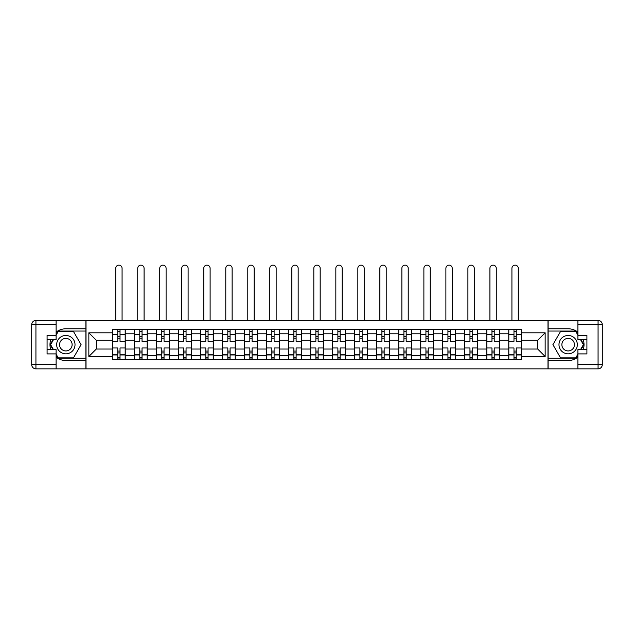 <?xml version="1.0" encoding="UTF-8"?>
<svg xmlns="http://www.w3.org/2000/svg" width="634" height="634" viewBox="0 0 634 634"><rect width="100%" height="100%" fill="white"/><g stroke="black" fill="none" stroke-linecap="round" stroke-linejoin="round"><path stroke-width="0.95" d="M56.109 357.196A15.874 15.874 0 0 0 65.849 360.532L85.883 360.532L85.883 368.853L548.117 368.853L548.117 360.532L568.151 360.532A15.874 15.874 0 0 0 577.891 357.196M577.891 332.121A15.874 15.874 0 0 0 568.151 328.784L548.117 328.784L548.117 320.455L85.883 320.455L85.883 328.784L65.849 328.784A15.874 15.874 0 0 0 56.109 332.121M134.559 359.827L134.559 333.793L125.247 333.793L125.247 359.827M125.247 333.793L125.247 329.49M134.559 333.793L134.559 329.49M147.262 329.49L147.262 359.827M156.574 359.827L156.574 329.49M169.27 329.49L169.27 359.827M178.582 359.827L178.582 329.49M191.278 329.49L191.278 359.827M200.598 359.827L200.598 329.49M213.293 329.49L213.293 359.827M222.605 359.827L222.605 329.49M235.301 329.49L235.301 359.827M244.613 359.827L244.613 329.49M257.317 329.49L257.317 359.827M266.629 359.827L266.629 329.49M279.325 329.49L279.325 359.827M288.636 359.827L288.636 329.49M301.34 329.49L301.34 359.827M310.652 359.827L310.652 329.49M323.348 329.49L323.348 359.827M332.66 359.827L332.66 329.49M345.364 329.49L345.364 359.827M354.675 359.827L354.675 329.49M367.371 329.49L367.371 359.827M376.683 359.827L376.683 329.49M389.387 329.49L389.387 359.827M398.699 359.827L398.699 329.49M411.395 329.49L411.395 359.827M420.707 359.827L420.707 329.49M433.402 329.49L433.402 359.827M442.722 359.827L442.722 329.49M455.418 329.49L455.418 359.827M464.73 359.827L464.73 329.49M477.426 329.49L477.426 359.827M486.738 359.827L486.738 329.49M499.441 329.49L499.441 359.827M508.753 359.827L508.753 329.49M508.753 349.033L499.441 349.033M486.738 349.033L477.426 349.033M464.73 349.033L455.418 349.033M442.722 349.033L433.402 349.033M420.707 349.033L411.395 349.033M398.699 349.033L389.387 349.033M376.683 349.033L367.371 349.033M354.675 349.033L345.364 349.033M332.66 349.033L323.348 349.033M310.652 349.033L301.34 349.033M288.636 349.033L279.325 349.033M266.629 349.033L257.317 349.033M244.613 349.033L235.301 349.033M222.605 349.033L213.293 349.033M200.598 349.033L191.278 349.033M178.582 349.033L169.27 349.033M156.574 349.033L147.262 349.033M134.559 349.033L125.247 349.033M508.753 340.284L499.441 340.284M486.738 340.284L477.426 340.284M464.73 340.284L455.418 340.284M442.722 340.284L433.402 340.284M420.707 340.284L411.395 340.284M398.699 340.284L389.387 340.284M376.683 340.284L367.371 340.284M354.675 340.284L345.364 340.284M332.66 340.284L323.348 340.284M310.652 340.284L301.34 340.284M288.636 340.284L279.325 340.284M266.629 340.284L257.317 340.284M244.613 340.284L235.301 340.284M222.605 340.284L213.293 340.284M200.598 340.284L191.278 340.284M178.582 340.284L169.27 340.284M156.574 340.284L147.262 340.284M134.559 340.284L125.247 340.284M96.32 349.033L112.551 349.033L112.551 340.284L96.32 340.284L96.32 349.033L88.847 356.506L88.847 332.802L112.551 332.802L112.551 340.284M521.449 340.284L521.449 349.033L537.68 349.033L537.68 340.284L521.449 340.284L521.449 329.49L112.551 329.49L112.551 332.802M521.449 332.802L545.153 332.802L545.153 356.506L521.449 356.506L521.449 349.033M112.551 349.033L112.551 359.827L521.449 359.827L521.449 356.506M112.551 356.506L88.847 356.506M547.974 368.853L547.974 320.455M86.026 368.853L86.026 320.455M120.024 357.703L117.773 357.703M117.773 331.606L120.024 331.606M142.04 357.703L139.781 357.703M139.781 331.606L142.04 331.606M164.047 357.703L161.789 357.703M161.789 331.606L164.047 331.606M186.063 357.703L183.805 357.703M183.805 331.606L186.063 331.606M208.071 357.703L205.812 357.703M205.812 331.606L208.071 331.606M230.087 357.703L227.828 357.703M227.828 331.606L230.087 331.606M252.094 357.703L249.836 357.703M249.836 331.606L252.094 331.606M274.11 357.703L271.851 357.703M271.851 331.606L274.11 331.606M296.118 357.703L293.859 357.703M293.859 331.606L296.118 331.606M318.125 357.703L315.875 357.703M315.875 331.606L318.125 331.606M340.141 357.703L337.882 357.703M337.882 331.606L340.141 331.606M362.149 357.703L359.89 357.703M359.89 331.606L362.149 331.606M384.164 357.703L381.906 357.703M381.906 331.606L384.164 331.606M406.172 357.703L403.913 357.703M403.913 331.606L406.172 331.606M428.188 357.703L425.929 357.703M425.929 331.606L428.188 331.606M450.195 357.703L447.937 357.703M447.937 331.606L450.195 331.606M472.211 357.703L469.952 357.703M469.952 331.606L472.211 331.606M494.219 357.703L491.96 357.703M491.96 331.606L494.219 331.606M516.227 357.703L513.976 357.703M513.976 331.606L516.227 331.606M88.847 332.802L96.32 340.284M537.68 349.033L545.153 356.506M537.68 340.284L545.153 332.802M125.175 359.827L125.175 341.338L120.024 341.338L120.024 329.49M117.773 329.49L117.773 341.338L112.622 341.338L112.622 329.49M122.077 320.455L122.077 268.325A3.178 3.178 0 0 0 118.899 265.147A3.178 3.178 0 0 0 115.721 268.325L115.721 320.455M125.175 341.338L125.175 329.49M112.622 359.827L112.622 347.971L117.773 347.971L117.773 359.827M120.024 359.827L120.024 347.971L125.175 347.971M117.773 338.239L120.024 338.239M112.622 347.971L112.622 341.338M120.024 351.077L117.773 351.077M120.024 357.988L117.773 357.988M117.773 352.908L120.024 352.908M120.024 336.4L117.773 336.4M117.773 331.32L120.024 331.32M50.783 339.65A15.874 15.874 0 0 0 50.783 349.667M85.883 320.455L56.109 320.455L56.109 339.65L47.082 339.65M85.883 368.853L35.932 368.853A4.232 4.232 0 0 1 31.7 364.621L31.7 324.687A4.232 4.232 0 0 1 35.932 320.455L56.109 320.455M85.883 360.532L85.883 328.784M47.082 349.667L56.109 349.667L56.109 368.853M56.109 335.41L47.082 335.41L47.082 353.899L56.109 353.899M85.883 331.043L57.987 331.043L56.109 334.284M56.109 355.024L57.987 358.273L85.883 358.273M53.018 339.65L50.126 344.658L53.018 349.667M583.217 349.667A15.874 15.874 0 0 0 583.217 339.65M548.117 368.853L577.891 368.853L577.891 349.667L586.918 349.667M548.117 320.455L598.068 320.455A4.232 4.232 0 0 1 602.3 324.687L602.3 364.621A4.232 4.232 0 0 1 598.068 368.853L577.891 368.853M548.117 328.784L548.117 360.532M586.918 339.65L577.891 339.65L577.891 320.455M577.891 353.899L586.918 353.899L586.918 335.41L577.891 335.41M548.117 358.273L576.013 358.273L577.891 355.024M577.891 334.284L576.013 331.043L548.117 331.043M580.982 349.667L583.874 344.658L580.982 339.65M56.672 344.658A9.169 9.169 0 0 0 65.849 353.827A9.169 9.169 0 0 0 75.018 344.658A9.169 9.169 0 0 0 65.849 335.481A9.169 9.169 0 0 0 56.672 344.658M59.564 344.658A6.277 6.277 0 0 0 65.849 350.935A6.277 6.277 0 0 0 72.125 344.658A6.277 6.277 0 0 0 65.849 338.374A6.277 6.277 0 0 0 59.564 344.658M56.109 335.132L58.225 331.463L73.465 331.463L81.081 344.658L73.465 357.845L58.225 357.845L56.109 354.176M53.502 349.667L50.609 344.658L53.502 339.65M558.982 344.658A9.169 9.169 0 0 0 568.151 353.827A9.169 9.169 0 0 0 577.328 344.658A9.169 9.169 0 0 0 568.151 335.481A9.169 9.169 0 0 0 558.982 344.658M561.875 344.658A6.277 6.277 0 0 0 568.151 350.935A6.277 6.277 0 0 0 574.436 344.658A6.277 6.277 0 0 0 568.151 338.374A6.277 6.277 0 0 0 561.875 344.658M577.891 354.176L575.775 357.845L560.535 357.845L552.919 344.658L560.535 331.463L575.775 331.463L577.891 335.132M580.498 339.65L583.391 344.658L580.498 349.667M147.191 359.827L147.191 341.338L142.04 341.338L142.04 329.49M139.781 329.49L139.781 341.338L134.63 341.338L134.63 329.49M144.084 320.455L144.084 268.325A3.178 3.178 0 0 0 140.906 265.147A3.178 3.178 0 0 0 137.737 268.325L137.737 320.455M147.191 341.338L147.191 329.49M134.63 359.827L134.63 347.971L139.781 347.971L139.781 359.827M142.04 359.827L142.04 347.971L147.191 347.971M139.781 338.239L142.04 338.239M134.63 347.971L134.63 341.338M142.04 351.077L139.781 351.077M142.04 357.988L139.781 357.988M139.781 352.908L142.04 352.908M142.04 336.4L139.781 336.4M139.781 331.32L142.04 331.32M169.199 359.827L169.199 341.338L164.047 341.338L164.047 329.49M161.789 329.49L161.789 341.338L156.646 341.338L156.646 329.49M166.092 320.455L166.092 268.325A3.178 3.178 0 0 0 162.922 265.147A3.178 3.178 0 0 0 159.744 268.325L159.744 320.455M169.199 341.338L169.199 329.49M156.646 359.827L156.646 347.971L161.789 347.971L161.789 359.827M164.047 359.827L164.047 347.971L169.199 347.971M161.789 338.239L164.047 338.239M156.646 347.971L156.646 341.338M164.047 351.077L161.789 351.077M164.047 357.988L161.789 357.988M161.789 352.908L164.047 352.908M164.047 336.4L161.789 336.4M161.789 331.32L164.047 331.32M191.214 359.827L191.214 341.338L186.063 341.338L186.063 329.49M183.805 329.49L183.805 341.338L178.653 341.338L178.653 329.49M188.108 320.455L188.108 268.325A3.178 3.178 0 0 0 184.93 265.147A3.178 3.178 0 0 0 181.76 268.325L181.76 320.455M191.214 341.338L191.214 329.49M178.653 359.827L178.653 347.971L183.805 347.971L183.805 359.827M186.063 359.827L186.063 347.971L191.214 347.971M183.805 338.239L186.063 338.239M178.653 347.971L178.653 341.338M186.063 351.077L183.805 351.077M186.063 357.988L183.805 357.988M183.805 352.908L186.063 352.908M186.063 336.4L183.805 336.4M183.805 331.32L186.063 331.32M213.222 359.827L213.222 341.338L208.071 341.338L208.071 329.49M205.812 329.49L205.812 341.338L200.661 341.338L200.661 329.49M210.116 320.455L210.116 268.325A3.178 3.178 0 0 0 206.946 265.147A3.178 3.178 0 0 0 203.768 268.325L203.768 320.455M213.222 341.338L213.222 329.49M200.661 359.827L200.661 347.971L205.812 347.971L205.812 359.827M208.071 359.827L208.071 347.971L213.222 347.971M205.812 338.239L208.071 338.239M200.661 347.971L200.661 341.338M208.071 351.077L205.812 351.077M208.071 357.988L205.812 357.988M205.812 352.908L208.071 352.908M208.071 336.4L205.812 336.4M205.812 331.32L208.071 331.32M235.23 359.827L235.23 341.338L230.087 341.338L230.087 329.49M227.828 329.49L227.828 341.338L222.677 341.338L222.677 329.49M232.131 320.455L232.131 268.325A3.178 3.178 0 0 0 228.953 265.147A3.178 3.178 0 0 0 225.783 268.325L225.783 320.455M235.23 341.338L235.23 329.49M222.677 359.827L222.677 347.971L227.828 347.971L227.828 359.827M230.087 359.827L230.087 347.971L235.23 347.971M227.828 338.239L230.087 338.239M222.677 347.971L222.677 341.338M230.087 351.077L227.828 351.077M230.087 357.988L227.828 357.988M227.828 352.908L230.087 352.908M230.087 336.4L227.828 336.4M227.828 331.32L230.087 331.32M257.245 359.827L257.245 341.338L252.094 341.338L252.094 329.49M249.836 329.49L249.836 341.338L244.684 341.338L244.684 329.49M254.139 320.455L254.139 268.325A3.178 3.178 0 0 0 250.969 265.147A3.178 3.178 0 0 0 247.791 268.325L247.791 320.455M257.245 341.338L257.245 329.49M244.684 359.827L244.684 347.971L249.836 347.971L249.836 359.827M252.094 359.827L252.094 347.971L257.245 347.971M249.836 338.239L252.094 338.239M244.684 347.971L244.684 341.338M252.094 351.077L249.836 351.077M252.094 357.988L249.836 357.988M249.836 352.908L252.094 352.908M252.094 336.4L249.836 336.4M249.836 331.32L252.094 331.32M279.253 359.827L279.253 341.338L274.11 341.338L274.11 329.49M271.851 329.49L271.851 341.338L266.7 341.338L266.7 329.49M276.155 320.455L276.155 268.325A3.178 3.178 0 0 0 272.977 265.147A3.178 3.178 0 0 0 269.807 268.325L269.807 320.455M279.253 341.338L279.253 329.49M266.7 359.827L266.7 347.971L271.851 347.971L271.851 359.827M274.11 359.827L274.11 347.971L279.253 347.971M271.851 338.239L274.11 338.239M266.7 347.971L266.7 341.338M274.11 351.077L271.851 351.077M274.11 357.988L271.851 357.988M271.851 352.908L274.11 352.908M274.11 336.4L271.851 336.4M271.851 331.32L274.11 331.32M301.269 359.827L301.269 341.338L296.118 341.338L296.118 329.49M293.859 329.49L293.859 341.338L288.708 341.338L288.708 329.49M298.162 320.455L298.162 268.325A3.178 3.178 0 0 0 294.992 265.147A3.178 3.178 0 0 0 291.814 268.325L291.814 320.455M301.269 341.338L301.269 329.49M288.708 359.827L288.708 347.971L293.859 347.971L293.859 359.827M296.118 359.827L296.118 347.971L301.269 347.971M293.859 338.239L296.118 338.239M288.708 347.971L288.708 341.338M296.118 351.077L293.859 351.077M296.118 357.988L293.859 357.988M293.859 352.908L296.118 352.908M296.118 336.4L293.859 336.4M293.859 331.32L296.118 331.32M323.277 359.827L323.277 341.338L318.125 341.338L318.125 329.49M315.875 329.49L315.875 341.338L310.723 341.338L310.723 329.49M320.178 320.455L320.178 268.325A3.178 3.178 0 0 0 317 265.147A3.178 3.178 0 0 0 313.822 268.325L313.822 320.455M323.277 341.338L323.277 329.49M310.723 359.827L310.723 347.971L315.875 347.971L315.875 359.827M318.125 359.827L318.125 347.971L323.277 347.971M315.875 338.239L318.125 338.239M310.723 347.971L310.723 341.338M318.125 351.077L315.875 351.077M318.125 357.988L315.875 357.988M315.875 352.908L318.125 352.908M318.125 336.4L315.875 336.4M315.875 331.32L318.125 331.32M345.292 359.827L345.292 341.338L340.141 341.338L340.141 329.49M337.882 329.49L337.882 341.338L332.731 341.338L332.731 329.49M342.186 320.455L342.186 268.325A3.178 3.178 0 0 0 339.008 265.147A3.178 3.178 0 0 0 335.838 268.325L335.838 320.455M345.292 341.338L345.292 329.49M332.731 359.827L332.731 347.971L337.882 347.971L337.882 359.827M340.141 359.827L340.141 347.971L345.292 347.971M337.882 338.239L340.141 338.239M332.731 347.971L332.731 341.338M340.141 351.077L337.882 351.077M340.141 357.988L337.882 357.988M337.882 352.908L340.141 352.908M340.141 336.4L337.882 336.4M337.882 331.32L340.141 331.32M367.3 359.827L367.3 341.338L362.149 341.338L362.149 329.49M359.89 329.49L359.89 341.338L354.747 341.338L354.747 329.49M364.193 320.455L364.193 268.325A3.178 3.178 0 0 0 361.023 265.147A3.178 3.178 0 0 0 357.845 268.325L357.845 320.455M367.3 341.338L367.3 329.49M354.747 359.827L354.747 347.971L359.89 347.971L359.89 359.827M362.149 359.827L362.149 347.971L367.3 347.971M359.89 338.239L362.149 338.239M354.747 347.971L354.747 341.338M362.149 351.077L359.89 351.077M362.149 357.988L359.89 357.988M359.89 352.908L362.149 352.908M362.149 336.4L359.89 336.4M359.89 331.32L362.149 331.32M389.316 359.827L389.316 341.338L384.164 341.338L384.164 329.49M381.906 329.49L381.906 341.338L376.754 341.338L376.754 329.49M386.209 320.455L386.209 268.325A3.178 3.178 0 0 0 383.031 265.147A3.178 3.178 0 0 0 379.861 268.325L379.861 320.455M389.316 341.338L389.316 329.49M376.754 359.827L376.754 347.971L381.906 347.971L381.906 359.827M384.164 359.827L384.164 347.971L389.316 347.971M381.906 338.239L384.164 338.239M376.754 347.971L376.754 341.338M384.164 351.077L381.906 351.077M384.164 357.988L381.906 357.988M381.906 352.908L384.164 352.908M384.164 336.4L381.906 336.4M381.906 331.32L384.164 331.32M411.323 359.827L411.323 341.338L406.172 341.338L406.172 329.49M403.913 329.49L403.913 341.338L398.77 341.338L398.77 329.49M408.217 320.455L408.217 268.325A3.178 3.178 0 0 0 405.047 265.147A3.178 3.178 0 0 0 401.869 268.325L401.869 320.455M411.323 341.338L411.323 329.49M398.77 359.827L398.77 347.971L403.913 347.971L403.913 359.827M406.172 359.827L406.172 347.971L411.323 347.971M403.913 338.239L406.172 338.239M398.77 347.971L398.77 341.338M406.172 351.077L403.913 351.077M406.172 357.988L403.913 357.988M403.913 352.908L406.172 352.908M406.172 336.4L403.913 336.4M403.913 331.32L406.172 331.32M433.339 359.827L433.339 341.338L428.188 341.338L428.188 329.49M425.929 329.49L425.929 341.338L420.778 341.338L420.778 329.49M430.232 320.455L430.232 268.325A3.178 3.178 0 0 0 427.054 265.147A3.178 3.178 0 0 0 423.884 268.325L423.884 320.455M433.339 341.338L433.339 329.49M420.778 359.827L420.778 347.971L425.929 347.971L425.929 359.827M428.188 359.827L428.188 347.971L433.339 347.971M425.929 338.239L428.188 338.239M420.778 347.971L420.778 341.338M428.188 351.077L425.929 351.077M428.188 357.988L425.929 357.988M425.929 352.908L428.188 352.908M428.188 336.4L425.929 336.4M425.929 331.32L428.188 331.32M455.347 359.827L455.347 341.338L450.195 341.338L450.195 329.49M447.937 329.49L447.937 341.338L442.786 341.338L442.786 329.49M452.24 320.455L452.24 268.325A3.178 3.178 0 0 0 449.07 265.147A3.178 3.178 0 0 0 445.892 268.325L445.892 320.455M455.347 341.338L455.347 329.49M442.786 359.827L442.786 347.971L447.937 347.971L447.937 359.827M450.195 359.827L450.195 347.971L455.347 347.971M447.937 338.239L450.195 338.239M442.786 347.971L442.786 341.338M450.195 351.077L447.937 351.077M450.195 357.988L447.937 357.988M447.937 352.908L450.195 352.908M450.195 336.4L447.937 336.4M447.937 331.32L450.195 331.32M477.354 359.827L477.354 341.338L472.211 341.338L472.211 329.49M469.952 329.49L469.952 341.338L464.801 341.338L464.801 329.49M474.256 320.455L474.256 268.325A3.178 3.178 0 0 0 471.078 265.147A3.178 3.178 0 0 0 467.908 268.325L467.908 320.455M477.354 341.338L477.354 329.49M464.801 359.827L464.801 347.971L469.952 347.971L469.952 359.827M472.211 359.827L472.211 347.971L477.354 347.971M469.952 338.239L472.211 338.239M464.801 347.971L464.801 341.338M472.211 351.077L469.952 351.077M472.211 357.988L469.952 357.988M469.952 352.908L472.211 352.908M472.211 336.4L469.952 336.4M469.952 331.32L472.211 331.32M499.37 359.827L499.37 341.338L494.219 341.338L494.219 329.49M491.96 329.49L491.96 341.338L486.809 341.338L486.809 329.49M496.264 320.455L496.264 268.325A3.178 3.178 0 0 0 493.094 265.147A3.178 3.178 0 0 0 489.916 268.325L489.916 320.455M499.37 341.338L499.37 329.49M486.809 359.827L486.809 347.971L491.96 347.971L491.96 359.827M494.219 359.827L494.219 347.971L499.37 347.971M491.96 338.239L494.219 338.239M486.809 347.971L486.809 341.338M494.219 351.077L491.96 351.077M494.219 357.988L491.96 357.988M491.96 352.908L494.219 352.908M494.219 336.4L491.96 336.4M491.96 331.32L494.219 331.32M521.378 359.827L521.378 341.338L516.227 341.338L516.227 329.49M513.976 329.49L513.976 341.338L508.825 341.338L508.825 329.49M518.279 320.455L518.279 268.325A3.178 3.178 0 0 0 515.101 265.147A3.178 3.178 0 0 0 511.923 268.325L511.923 320.455M521.378 341.338L521.378 329.49M508.825 359.827L508.825 347.971L513.976 347.971L513.976 359.827M516.227 359.827L516.227 347.971L521.378 347.971M513.976 338.239L516.227 338.239M508.825 347.971L508.825 341.338M516.227 351.077L513.976 351.077M516.227 357.988L513.976 357.988M513.976 352.908L516.227 352.908M516.227 336.4L513.976 336.4M513.976 331.32L516.227 331.32M486.738 333.793L477.426 333.793M464.73 333.793L455.418 333.793M442.722 333.793L433.402 333.793M420.707 333.793L411.395 333.793M398.699 333.793L389.387 333.793M376.683 333.793L367.371 333.793M354.675 333.793L345.364 333.793M332.66 333.793L323.348 333.793M310.652 333.793L301.34 333.793M288.636 333.793L279.325 333.793M266.629 333.793L257.317 333.793M244.613 333.793L235.301 333.793M222.605 333.793L213.293 333.793M200.598 333.793L191.278 333.793M178.582 333.793L169.27 333.793M156.574 333.793L147.262 333.793M508.753 333.793L499.441 333.793M486.738 355.523L477.426 355.523M464.73 355.523L455.418 355.523M442.722 355.523L433.402 355.523M420.707 355.523L411.395 355.523M398.699 355.523L389.387 355.523M376.683 355.523L367.371 355.523M354.675 355.523L345.364 355.523M332.66 355.523L323.348 355.523M310.652 355.523L301.34 355.523M288.636 355.523L279.325 355.523M266.629 355.523L257.317 355.523M244.613 355.523L235.301 355.523M222.605 355.523L213.293 355.523M200.598 355.523L191.278 355.523M178.582 355.523L169.27 355.523M156.574 355.523L147.262 355.523M134.559 355.523L125.247 355.523M508.753 355.523L499.441 355.523M125.175 334.356L120.024 334.356M117.773 334.356L112.622 334.356M117.773 334.546L112.622 334.546M117.773 354.771L112.622 354.771M117.773 354.953L112.622 354.953M125.175 354.953L120.024 354.953M125.175 334.546L120.024 334.546M125.175 354.771L120.024 354.771M56.109 324.687L35.932 324.687L35.932 364.621L56.109 364.621M31.7 324.687L35.932 324.687L35.932 320.455M35.932 368.853L35.932 364.621L31.7 364.621M577.891 364.621L598.068 364.621L598.068 324.687L577.891 324.687M602.3 364.621L598.068 364.621L598.068 368.853M598.068 320.455L598.068 324.687L602.3 324.687M147.191 334.356L142.04 334.356M139.781 334.356L134.63 334.356M139.781 334.546L134.63 334.546M139.781 354.771L134.63 354.771M139.781 354.953L134.63 354.953M147.191 354.953L142.04 354.953M147.191 334.546L142.04 334.546M147.191 354.771L142.04 354.771M169.199 334.356L164.047 334.356M161.789 334.356L156.646 334.356M161.789 334.546L156.646 334.546M161.789 354.771L156.646 354.771M161.789 354.953L156.646 354.953M169.199 354.953L164.047 354.953M169.199 334.546L164.047 334.546M169.199 354.771L164.047 354.771M191.214 334.356L186.063 334.356M183.805 334.356L178.653 334.356M183.805 334.546L178.653 334.546M183.805 354.771L178.653 354.771M183.805 354.953L178.653 354.953M191.214 354.953L186.063 354.953M191.214 334.546L186.063 334.546M191.214 354.771L186.063 354.771M213.222 334.356L208.071 334.356M205.812 334.356L200.661 334.356M205.812 334.546L200.661 334.546M205.812 354.771L200.661 354.771M205.812 354.953L200.661 354.953M213.222 354.953L208.071 354.953M213.222 334.546L208.071 334.546M213.222 354.771L208.071 354.771M235.23 334.356L230.087 334.356M227.828 334.356L222.677 334.356M227.828 334.546L222.677 334.546M227.828 354.771L222.677 354.771M227.828 354.953L222.677 354.953M235.23 354.953L230.087 354.953M235.23 334.546L230.087 334.546M235.23 354.771L230.087 354.771M257.245 334.356L252.094 334.356M249.836 334.356L244.684 334.356M249.836 334.546L244.684 334.546M249.836 354.771L244.684 354.771M249.836 354.953L244.684 354.953M257.245 354.953L252.094 354.953M257.245 334.546L252.094 334.546M257.245 354.771L252.094 354.771M279.253 334.356L274.11 334.356M271.851 334.356L266.7 334.356M271.851 334.546L266.7 334.546M271.851 354.771L266.7 354.771M271.851 354.953L266.7 354.953M279.253 354.953L274.11 354.953M279.253 334.546L274.11 334.546M279.253 354.771L274.11 354.771M301.269 334.356L296.118 334.356M293.859 334.356L288.708 334.356M293.859 334.546L288.708 334.546M293.859 354.771L288.708 354.771M293.859 354.953L288.708 354.953M301.269 354.953L296.118 354.953M301.269 334.546L296.118 334.546M301.269 354.771L296.118 354.771M323.277 334.356L318.125 334.356M315.875 334.356L310.723 334.356M315.875 334.546L310.723 334.546M315.875 354.771L310.723 354.771M315.875 354.953L310.723 354.953M323.277 354.953L318.125 354.953M323.277 334.546L318.125 334.546M323.277 354.771L318.125 354.771M345.292 334.356L340.141 334.356M337.882 334.356L332.731 334.356M337.882 334.546L332.731 334.546M337.882 354.771L332.731 354.771M337.882 354.953L332.731 354.953M345.292 354.953L340.141 354.953M345.292 334.546L340.141 334.546M345.292 354.771L340.141 354.771M367.3 334.356L362.149 334.356M359.89 334.356L354.747 334.356M359.89 334.546L354.747 334.546M359.89 354.771L354.747 354.771M359.89 354.953L354.747 354.953M367.3 354.953L362.149 354.953M367.3 334.546L362.149 334.546M367.3 354.771L362.149 354.771M389.316 334.356L384.164 334.356M381.906 334.356L376.754 334.356M381.906 334.546L376.754 334.546M381.906 354.771L376.754 354.771M381.906 354.953L376.754 354.953M389.316 354.953L384.164 354.953M389.316 334.546L384.164 334.546M389.316 354.771L384.164 354.771M411.323 334.356L406.172 334.356M403.913 334.356L398.77 334.356M403.913 334.546L398.77 334.546M403.913 354.771L398.77 354.771M403.913 354.953L398.77 354.953M411.323 354.953L406.172 354.953M411.323 334.546L406.172 334.546M411.323 354.771L406.172 354.771M433.339 334.356L428.188 334.356M425.929 334.356L420.778 334.356M425.929 334.546L420.778 334.546M425.929 354.771L420.778 354.771M425.929 354.953L420.778 354.953M433.339 354.953L428.188 354.953M433.339 334.546L428.188 334.546M433.339 354.771L428.188 354.771M455.347 334.356L450.195 334.356M447.937 334.356L442.786 334.356M447.937 334.546L442.786 334.546M447.937 354.771L442.786 354.771M447.937 354.953L442.786 354.953M455.347 354.953L450.195 354.953M455.347 334.546L450.195 334.546M455.347 354.771L450.195 354.771M477.354 334.356L472.211 334.356M469.952 334.356L464.801 334.356M469.952 334.546L464.801 334.546M469.952 354.771L464.801 354.771M469.952 354.953L464.801 354.953M477.354 354.953L472.211 354.953M477.354 334.546L472.211 334.546M477.354 354.771L472.211 354.771M499.37 334.356L494.219 334.356M491.96 334.356L486.809 334.356M491.96 334.546L486.809 334.546M491.96 354.771L486.809 354.771M491.96 354.953L486.809 354.953M499.37 354.953L494.219 354.953M499.37 334.546L494.219 334.546M499.37 354.771L494.219 354.771M521.378 334.356L516.227 334.356M513.976 334.356L508.825 334.356M513.976 334.546L508.825 334.546M513.976 354.771L508.825 354.771M513.976 354.953L508.825 354.953M521.378 354.953L516.227 354.953M521.378 334.546L516.227 334.546M521.378 354.771L516.227 354.771"/></g></svg>
